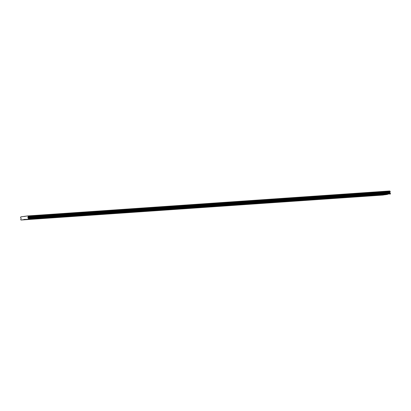 <?xml version="1.0" encoding="UTF-8"?>
<svg xmlns="http://www.w3.org/2000/svg" width="411" height="411" viewBox="0 0 411 411"><rect width="100%" height="100%" fill="white"/><g stroke="black" fill="none" stroke-linecap="round" stroke-linejoin="round"><path stroke-width="0.62" d="M29.911 219.017L28.59 219.161L29.911 219.017M386.617 194.424L385.302 194.567L386.617 194.424M376.127 195.143L374.811 195.292L376.127 195.143M365.636 195.867L364.316 196.011L365.636 195.867M355.145 196.592L353.825 196.735L355.145 196.592M344.649 197.316L343.334 197.46L344.649 197.316M334.158 198.04L332.843 198.184L334.158 198.04M323.668 198.76L322.352 198.909L323.668 198.76M313.177 199.484L311.862 199.628L313.177 199.484M302.686 200.208L301.371 200.352L302.686 200.208M292.195 200.933L290.88 201.077L292.195 200.933M281.705 201.657L280.384 201.801L281.705 201.657M271.209 202.382L269.893 202.525L271.209 202.382M260.718 203.101L259.403 203.25L260.718 203.101M250.227 203.825L248.912 203.969L250.227 203.825M239.736 204.55L238.421 204.693L239.736 204.55M229.246 205.274L227.93 205.418L229.246 205.274M218.755 205.998L217.44 206.142L218.755 205.998M208.264 206.718L206.949 206.867L208.264 206.718M197.773 207.442L196.453 207.586L197.773 207.442M187.277 208.166L185.962 208.31L187.277 208.166M176.787 208.891L175.471 209.035L176.787 208.891M166.296 209.615L164.981 209.759L166.296 209.615M155.805 210.34L154.49 210.483L155.805 210.34M145.314 211.059L143.999 211.208L145.314 211.059M134.823 211.783L133.508 211.927L134.823 211.783M124.333 212.508L123.012 212.651L124.333 212.508M113.842 213.232L112.522 213.376L113.842 213.232M103.346 213.956L102.031 214.1L103.346 213.956M92.855 214.676L91.54 214.825L92.855 214.676M82.364 215.4L81.049 215.544L82.364 215.4M71.874 216.124L70.558 216.268L71.874 216.124M61.383 216.849L60.068 216.993L61.383 216.849M50.892 217.573L49.577 217.717L50.892 217.573M40.401 218.292L39.081 218.441L40.401 218.292M25.703 219.566L24.383 219.71L25.703 219.566M382.41 194.968L381.095 195.117L382.41 194.968M371.919 195.693L370.604 195.836L371.919 195.693M361.428 196.417L360.113 196.561L361.428 196.417M350.937 197.141L349.617 197.285L350.937 197.141M340.447 197.866L339.126 198.01L340.447 197.866M329.951 198.59L328.636 198.734L329.951 198.59M319.46 199.309L318.145 199.458L319.46 199.309M308.969 200.034L307.654 200.178L308.969 200.034M298.478 200.758L297.163 200.902L298.478 200.758M287.988 201.482L286.673 201.626L287.988 201.482M277.497 202.207L276.182 202.351L277.497 202.207M267.006 202.926L265.686 203.075L267.006 202.926M256.515 203.65L255.195 203.794L256.515 203.65M246.019 204.375L244.704 204.519L246.019 204.375M235.529 205.099L234.213 205.243L235.529 205.099M225.038 205.824L223.723 205.968L225.038 205.824M214.547 206.548L213.232 206.692L214.547 206.548M204.056 207.267L202.741 207.411L204.056 207.267M193.566 207.992L192.25 208.136L193.566 207.992M183.075 208.716L181.754 208.86L183.075 208.716M172.579 209.44L171.264 209.584L172.579 209.44M162.088 210.165L160.773 210.309L162.088 210.165M151.597 210.884L150.282 211.033L151.597 210.884M141.107 211.608L139.791 211.752L141.107 211.608M130.616 212.333L129.301 212.477L130.616 212.333M120.125 213.057L118.81 213.201L120.125 213.057M109.634 213.782L108.314 213.925L109.634 213.782M99.143 214.501L97.823 214.65L99.143 214.501M88.648 215.225L87.332 215.369L88.648 215.225M78.157 215.95L76.842 216.094L78.157 215.95M67.666 216.674L66.351 216.818L67.666 216.674M57.175 217.398L55.86 217.542L57.175 217.398M46.684 218.123L45.369 218.267L46.684 218.123M36.194 218.842L34.878 218.991L36.194 218.842M387.429 194.475L25.472 219.438L387.429 194.475M28.395 219.053L28.451 218.405L27.861 217.537L28.261 216.448L27.83 215.929L20.874 216.833L20.55 217.455L21.151 218.411L20.74 219.412L20.915 220.029L25.472 219.438M27.83 215.929L389.782 190.971L390.219 191.49L389.813 192.574L390.404 193.447L390.352 194.095M385.847 194.588L382.872 195.071L20.915 220.029M28.498 218.863L390.45 193.905M25.117 216.381L23.535 216.489M23.838 219.649L385.79 194.691M25.41 219.356L23.936 219.459M390.404 193.447L28.451 218.405M27.907 218.036L389.859 193.078M389.813 192.574L27.861 217.537M28.112 217.054L390.065 192.096M389.982 191.202L28.025 216.165M28.256 216.777L390.209 191.819M390.173 191.439L28.22 216.397M28.287 216.715L390.245 191.757M390.219 191.49L28.261 216.448"/></g></svg>
